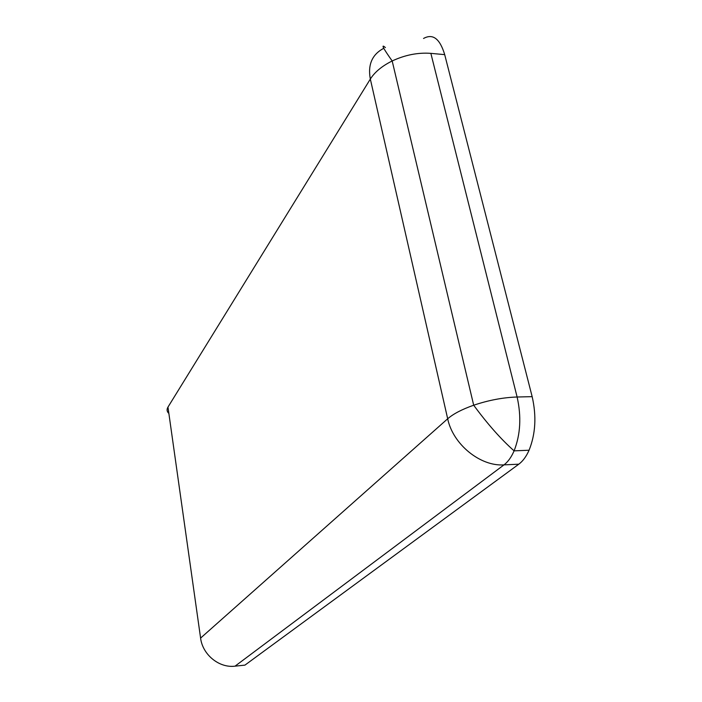 <?xml version="1.0" encoding="UTF-8"?>
<svg xmlns="http://www.w3.org/2000/svg" width="702" height="702" viewBox="0 0 702 702"><rect width="100%" height="100%" fill="white"/><g stroke="black" fill="none" stroke-linecap="round" stroke-linejoin="round"><path stroke-width="1.05" d="M200.596 638.092L447.683 418.778L370.331 79.063L167.971 407.099L200.596 638.092C202.571 654.694 219.173 668.225 235.038 666.163L244.928 665.127L518.804 464.189L504.001 464.873C507.967 461.872 511.337 457.204 514.092 450.859C520.498 434.556 521.498 416.602 517.111 397.007L430.861 53.361L444.699 54.633C439.917 38.689 432.871 33.301 423.543 38.47M518.804 464.189C522.841 461.196 526.263 456.546 529.071 450.228C535.582 434.012 536.609 416.154 532.16 396.656L444.699 54.633M235.038 666.163L504.001 464.873C480.221 466.593 452.887 444.234 447.683 418.778C453.317 413.864 461.986 409.345 473.692 405.221C488.548 400.219 503.018 397.472 517.111 397.007L532.16 396.656M167.971 407.099C166.558 409.485 166.857 411.6 168.866 413.452M385.407 47.578C380.73 43.533 382.985 47.999 392.181 60.969C382.055 66.006 374.771 72.034 370.331 79.063C367.664 64.654 372.148 54.405 383.775 48.289M529.071 450.228L514.092 450.859C501.079 439.329 487.609 424.113 473.692 405.221L392.181 60.969C405.054 54.94 417.953 52.404 430.861 53.361"/></g></svg>
